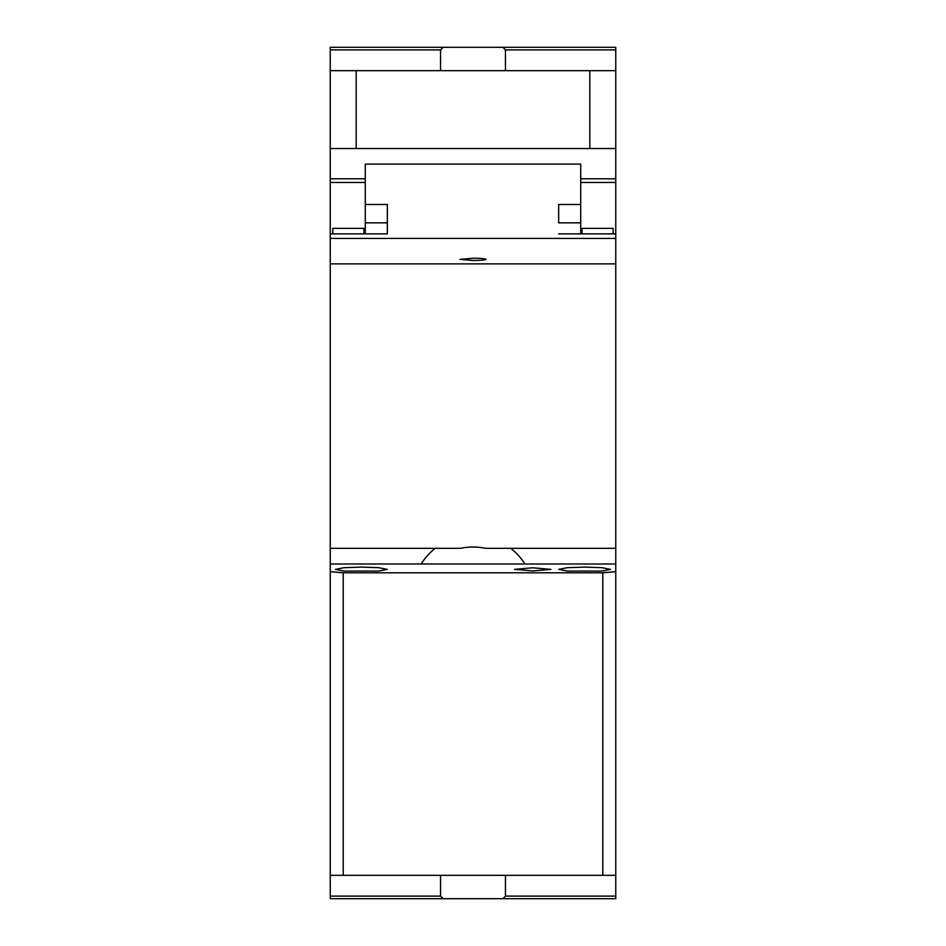 <?xml version="1.0" encoding="UTF-8"?>
<svg xmlns="http://www.w3.org/2000/svg" width="946" height="946" viewBox="0 0 946 946"><rect width="100%" height="100%" fill="white"/><g stroke="black" fill="none" stroke-linecap="round" stroke-linejoin="round"><path stroke-width="1.42" d="M330.237 571.656L343.209 572.791L343.209 875.334L330.237 875.334L330.237 563.993L615.763 563.993L615.763 896.099L505.448 896.099L502.846 898.7L615.763 898.7L615.763 896.099M343.209 875.334L615.763 875.334M615.763 571.656L602.791 572.791L602.791 875.334M602.791 572.791L343.209 572.791M532.704 567.789L550.868 569.374L532.704 570.97L514.529 569.374L532.704 567.789M584.616 567.103L601.94 567.683L610.572 569.374L601.94 571.077L567.293 571.077L558.66 569.374L567.293 567.683L584.616 567.103M361.384 567.103L378.707 567.683L387.34 569.374L378.707 571.077L344.06 571.077L335.428 569.374L344.06 567.683L361.384 567.103M330.237 875.334L330.237 896.099L440.552 896.099L440.552 875.334M330.237 896.099L330.237 898.7L443.154 898.7L440.552 896.099M505.448 875.334L505.448 896.099M502.846 898.7L443.154 898.7M443.154 47.3L330.237 47.3L330.237 49.902L440.552 49.902L443.154 47.3L502.846 47.3L505.448 49.902L505.448 70.666M589.807 148.534L589.807 70.666L615.763 70.666L615.763 148.534L330.237 148.534L330.237 49.902M589.807 70.666L356.193 70.666L356.193 148.534M330.237 70.666L356.193 70.666M615.763 148.534L615.763 178.794L580.726 178.794M365.274 178.794L330.237 178.794L330.237 182.472L365.274 182.472M615.763 178.794L615.763 182.472L580.726 182.472M330.237 148.534L330.237 178.794M440.552 70.666L440.552 49.902M615.763 70.666L615.763 49.902L505.448 49.902M615.763 49.902L615.763 47.3L502.846 47.3M330.237 182.472L330.237 238.416L615.763 238.416L615.763 182.472M363.974 228.353L363.974 233.863L363.974 228.353L332.826 228.353L332.826 233.863M613.174 233.863L613.174 228.353L582.027 228.353L582.027 233.863L582.027 228.353M330.237 563.993L330.237 238.416M615.763 238.416L615.763 548.325L485.511 548.325A61.005 60.769 0 0 0 460.489 548.325L330.237 548.325M615.763 563.993L615.763 548.325M510.781 548.325A61.005 60.769 0 0 1 524.841 563.993M421.159 563.993A61.005 60.769 0 0 1 435.219 548.325M365.274 204.49L387.34 204.49L387.34 233.863L387.34 222.842L365.274 222.842L365.274 164.107L580.726 164.107L580.726 233.863M365.274 233.863L365.274 222.842M580.726 222.842L558.66 222.842L558.66 204.49L580.726 204.49M615.763 233.863L558.66 233.863M330.237 233.863L387.34 233.863M473 260.481A12.984 1.135 0 0 0 485.984 259.358A12.984 1.135 0 0 0 473 258.223L460.016 259.358L473 260.481M615.763 263.875L330.237 263.875"/></g></svg>
